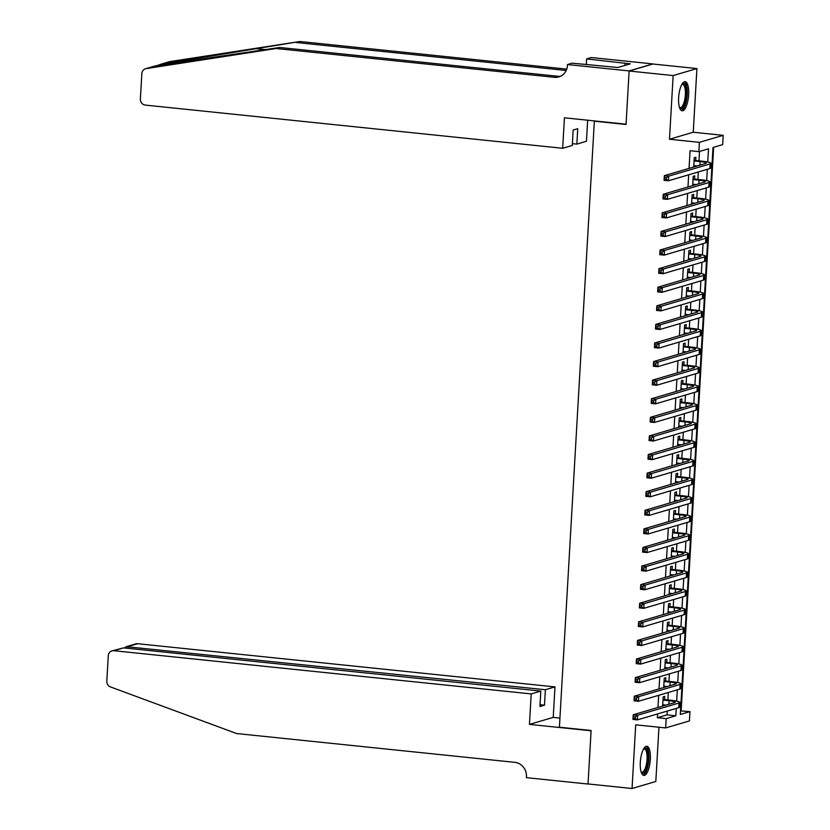 <?xml version="1.0" encoding="UTF-8"?>
<svg xmlns="http://www.w3.org/2000/svg" width="830" height="830" viewBox="0 0 830 830"><rect width="100%" height="100%" fill="white"/><g stroke="black" fill="none" stroke-linecap="round" stroke-linejoin="round"><path stroke-width="1.25" d="M650.336 759.346A14.649 4.876 95.9 0 0 646.829 746.263A14.649 4.876 95.9 0 0 640.314 762.303A14.649 4.876 95.9 0 0 643.81 775.396A14.649 4.876 95.9 0 0 650.336 759.346M688.651 94.765A14.649 4.876 95.9 0 0 685.155 81.672A14.649 4.876 95.9 0 0 678.629 97.712A14.649 4.876 95.9 0 0 682.136 110.805A14.649 4.876 95.9 0 0 688.651 94.765M680.527 710.895L689.958 711.621L689.419 720.917L665.65 727.931L666.189 718.635L675.827 715.792L676.253 708.415M595.058 120.973L594.353 121.18L559.41 727.215L591.105 730.493L588.024 783.945L632.045 788.5L655.814 781.487L658.947 727.236M594.353 121.18L626.048 124.469L629.13 71.017L652.899 64.014L696.92 68.568L673.151 75.572L669.478 139.243L699.42 142.345L723.189 135.332L722.65 144.628L713.012 147.47L680.32 714.464L689.958 711.621M669.478 139.243L693.247 132.24L696.92 68.568M693.247 132.24L723.189 135.332M681.15 710.708L713.644 147.284M629.13 71.017L673.151 75.572M664.581 699.607L664.768 696.36L663.17 696.827L662.63 706.112M665.66 681.015L665.847 677.768L664.239 678.235L663.699 687.52M666.729 662.433L666.915 659.176L665.307 659.653L664.778 668.928M667.797 643.841L667.984 640.584L666.386 641.061L665.847 650.347M668.876 625.249L669.063 621.992L667.455 622.469L666.915 631.755M669.945 606.657L670.132 603.41L668.524 603.877L667.994 613.163M671.014 588.065L671.2 584.818L669.592 585.285L669.063 594.571M672.092 569.484L672.279 566.226L670.671 566.703L670.132 575.979M673.161 550.892L673.348 547.634L671.74 548.111L671.211 557.397M674.23 532.3L674.417 529.042L672.808 529.519L672.279 538.805M675.298 513.708L675.496 510.46L673.887 510.927L673.348 520.213M676.377 495.116L676.564 491.868L674.956 492.335L674.417 501.621M677.446 476.534L677.633 473.276L676.025 473.754L675.496 483.029M678.515 457.942L678.701 454.684L677.104 455.162L676.564 464.447M679.594 439.35L679.78 436.092L678.172 436.57L677.633 445.855M680.662 420.758L680.849 417.511L679.241 417.978L678.712 427.263M681.731 402.166L681.918 398.919L680.32 399.386L679.78 408.671M682.81 383.585L682.997 380.327L681.389 380.804L680.849 390.079M683.879 364.993L684.065 361.735L682.457 362.212L681.928 371.498M684.947 346.401L685.134 343.143L683.536 343.62L682.997 352.906M686.026 327.808L686.213 324.561L684.605 325.028L684.065 334.314M687.095 309.217L687.282 305.969L685.673 306.436L685.144 315.722M688.163 290.635L688.35 287.377L686.742 287.854L686.213 297.13M689.242 272.043L689.429 268.785L687.821 269.262L687.282 278.548M690.311 253.451L690.498 250.193L688.89 250.67L688.361 259.956M691.38 234.859L691.566 231.612L689.958 232.078L689.429 241.364M692.448 216.267L692.645 213.02L691.037 213.486L690.498 222.772M693.527 197.685L693.714 194.428L692.106 194.905L691.566 204.18M694.596 179.093L694.783 175.835L693.175 176.313L692.645 185.598M707.751 162.016L708.519 148.798L698.881 151.641L690.072 150.728L689.056 168.376M688.682 174.808L687.987 186.968M687.614 193.4L686.918 205.56M686.545 211.992L685.839 224.152M685.466 230.574L684.771 242.734M684.397 249.166L683.702 261.326M683.329 267.758L682.623 279.918M682.26 286.35L681.554 298.51M681.181 304.942L680.486 317.101M680.112 323.524L679.407 335.683M679.044 342.116L678.338 354.275M677.965 360.708L677.27 372.867M676.896 379.3L676.191 391.459M675.827 397.892L675.122 410.051M674.749 416.473L674.053 428.633M673.68 435.065L672.974 447.225M672.611 453.657L671.906 465.817M671.532 472.249L670.837 484.409M670.464 490.841L669.769 503.001M669.395 509.423L668.69 521.582M668.316 528.015L667.621 540.174M667.247 546.607L666.552 558.766M666.179 565.199L665.473 577.358M665.11 583.791L664.405 595.95M664.031 602.373L663.336 614.532M662.963 620.965L662.257 633.124M661.894 639.557L661.188 651.716M660.815 658.149L660.12 670.308M659.746 676.74L659.041 688.9M658.678 695.322L657.972 707.482M657.599 713.914L657.381 717.722L667.019 714.879L667.237 711.071M667.88 699.949L668.306 692.49M668.949 681.357L669.385 673.898M670.028 662.765L670.453 655.306M671.097 644.184L671.522 636.714M672.165 625.592L672.601 618.122M673.244 607L673.67 599.54M674.313 588.408L674.738 580.948M675.381 569.816L675.817 562.356M676.45 551.234L676.886 543.764M677.529 532.642L677.954 525.172M678.598 514.05L679.033 506.591M679.666 495.458L680.102 487.999M680.745 476.866L681.171 469.407M681.814 458.285L682.25 450.815M682.883 439.693L683.318 432.223M683.962 421.101L684.387 413.641M685.03 402.509L685.456 395.049M686.099 383.917L686.535 376.457M687.178 365.335L687.603 357.865M688.246 346.743L688.672 339.273M689.315 328.151L689.751 320.691M690.394 309.559L690.819 302.099M691.463 290.967L691.888 283.507M692.531 272.385L692.967 264.915M693.61 253.793L694.036 246.323M694.679 235.201L695.104 227.742M695.748 216.609L696.183 209.15M696.816 198.017L697.252 190.558M697.895 179.436L698.321 171.966M698.964 160.844L699.503 151.454M695.665 160.501L695.862 157.244L694.254 157.721L693.714 167.006M695.322 166.529L695.364 165.782M694.254 185.121L694.295 184.374M693.175 203.713L693.216 202.966M692.106 222.305L692.147 221.558M691.037 240.887L691.079 240.14M689.958 259.479L690 258.732M688.89 278.071L688.931 277.324M687.821 296.663L687.863 295.916M686.742 315.255L686.794 314.508M685.673 333.836L685.715 333.089M684.605 352.428L684.646 351.681M683.526 371.02L683.578 370.273M682.457 389.612L682.499 388.865M681.389 408.204L681.43 407.457M680.32 426.786L680.361 426.039M679.241 445.378L679.282 444.631M678.172 463.97L678.214 463.223M677.104 482.562L677.145 481.815M676.025 501.154L676.066 500.407M674.956 519.736L674.998 518.989M673.887 538.328L673.929 537.581M672.808 556.92L672.85 556.173M671.74 575.512L671.781 574.765M670.671 594.104L670.713 593.357M669.592 612.685L669.644 611.938M668.524 631.277L668.565 630.53M667.455 649.869L667.496 649.122M666.376 668.461L666.428 667.714M665.307 687.053L665.349 686.306M664.239 705.635L664.28 704.888M665.65 727.931L635.718 724.829L632.045 788.5M657.381 717.722L666.189 718.635M698.881 151.641L699.42 142.345M676.668 701.122L677.322 689.834M677.737 682.53L678.39 671.242M678.816 663.938L679.469 652.65M679.884 645.356L680.538 634.058M680.953 626.764L681.606 615.466M682.032 608.172L682.675 596.884M683.1 589.58L683.754 578.292M684.169 570.988L684.823 559.7M685.248 552.407L685.891 541.108M686.317 533.815L686.97 522.516M687.385 515.223L688.039 503.935M688.464 496.631L689.108 485.343M689.533 478.039L690.187 466.751M690.602 459.457L691.255 448.159M691.681 440.865L692.324 429.567M692.749 422.273L693.403 410.985M693.818 403.681L694.471 392.393M694.886 385.089L695.54 373.801M695.965 366.507L696.619 355.209M697.034 347.915L697.688 336.617M698.103 329.323L698.756 318.035M699.182 310.731L699.835 299.443M700.25 292.139L700.904 280.851M701.319 273.558L701.973 262.259M702.398 254.966L703.041 243.667M703.466 236.374L704.12 225.086M704.535 217.782L705.189 206.494M705.614 199.19L706.257 187.902M706.683 180.608L707.336 169.31M667.019 714.879L675.827 715.792M693.797 165.626L697.21 165.979M694.067 160.978L700.136 161.601A9.389 1.204 -176.7 0 1 706.299 163.095A9.389 1.204 -176.7 0 1 705.728 163.458L664.322 175.669L668.731 176.126L710.138 163.915A14.079 1.805 3.3 0 0 710.988 163.365A14.079 1.805 3.3 0 0 701.744 161.134L694.098 160.335M666.49 177.63L668.731 176.126L668.461 180.774L664.062 180.318L664.322 175.669L664.623 179.301L666.386 179.488L666.49 177.63L664.726 177.444M666.386 179.488L668.461 180.774L709.868 168.563A14.079 1.805 3.3 0 0 710.719 168.013L710.988 163.365M664.062 180.318L664.623 179.301M682.073 84.058A12.668 4.223 -84.1 0 1 686.348 88.717A12.668 4.223 -84.1 0 1 684.875 103.823A12.668 4.223 -84.1 0 1 679.614 107.838M679.469 107.412A11.734 3.911 95.9 0 0 680.144 107.672A11.734 3.911 95.9 0 0 684.314 101.499A11.734 3.911 95.9 0 0 685.165 89.163A11.734 3.911 95.9 0 0 682.561 84.328A11.734 3.911 95.9 0 0 681.845 84.442M681.347 110.515A14.546 4.845 95.9 0 0 686.109 102.1A14.546 4.845 95.9 0 0 686.96 87.617A14.546 4.845 95.9 0 0 684.314 81.797M643.748 748.65A12.668 4.223 -84.1 0 1 648.033 753.298A12.668 4.223 -84.1 0 1 646.56 768.404A12.668 4.223 -84.1 0 1 641.289 772.429M641.154 772.004A11.734 3.911 95.9 0 0 641.829 772.263A11.734 3.911 95.9 0 0 645.989 766.09A11.734 3.911 95.9 0 0 646.85 753.754A11.734 3.911 95.9 0 0 644.246 748.919A11.734 3.911 95.9 0 0 643.53 749.034M643.022 775.106A14.546 4.845 95.9 0 0 647.794 766.692A14.546 4.845 95.9 0 0 648.645 752.208A14.546 4.845 95.9 0 0 645.999 746.388M155.573 65.829L146.173 68.6A5.634 5.26 -106.4 0 0 145.53 68.745L155.573 65.829L279.669 47.476L557.885 76.267A13.145 12.274 -106.4 0 0 560.551 76.236M159.827 64.533L169.299 61.731A5.634 5.26 73.6 0 1 169.943 61.586L299.921 41.5L160.543 64.367L156.673 65.715M587.661 120.215L586.447 141.287L576.84 144.119L577.732 128.692L573.167 130.03L572.275 145.468L562.678 148.29L145.343 105.099A5.634 5.26 -106.4 0 1 140.384 98.978L141.847 73.6A5.634 5.26 -106.4 0 1 145.53 68.745M279.669 47.476L276.141 48.514L554.367 77.304A13.145 12.274 -106.4 0 0 558.839 76.9A13.145 12.274 -106.4 0 0 567.44 65.57L567.502 64.543L572.161 63.173L617.914 67.5L630.312 63.848L586.613 58.909L591.271 57.54L652.909 63.92L629.13 70.924L626.059 124.189L564.431 117.808L562.678 148.29M299.921 41.5L566.755 69.118M566.216 70.467L296.403 42.538M146.173 68.6L276.141 48.514M567.502 64.543L629.13 70.924M576.84 144.119L572.378 143.652M586.613 58.909L586.281 64.636M625.032 63.298L624.907 65.435M531.21 693.911L113.886 650.71A5.634 5.26 -106.4 0 0 108.274 655.741L106.811 681.119A5.634 5.26 -106.4 0 0 110.525 686.95L236.643 733.544L514.87 762.345A13.145 12.274 73.6 0 1 526.448 776.631L526.386 777.658L588.014 784.039L591.085 730.774L529.457 724.393L531.21 693.911L540.818 691.079L539.925 706.506L544.49 705.158L545.383 689.73L554.98 686.898L137.656 643.707L128.048 646.539L127.945 648.344M545.383 689.73L126.264 646.674L135.736 643.883A5.634 5.26 73.6 0 1 137.656 643.707M559.939 718.085L553.226 717.39L554.98 686.898M529.457 724.393L553.226 717.39M540.818 691.079L123.483 647.877L113.886 650.71M544.49 705.158L540.029 704.701M111.967 650.886L123.483 647.877M124.521 647.991L126.264 646.674M692.718 184.208L696.131 184.561M692.988 179.56L699.067 180.193A9.389 1.204 -176.7 0 1 705.23 181.677A9.389 1.204 -176.7 0 1 704.66 182.05L663.253 194.262L667.652 194.718L709.059 182.507A14.079 1.805 3.3 0 0 709.909 181.946A14.079 1.805 3.3 0 0 700.676 179.716L693.029 178.927M665.421 196.222L667.652 194.718L667.393 199.366L662.983 198.91L663.253 194.262L663.554 197.893L665.318 198.079L665.421 196.222L663.658 196.036M665.318 198.079L667.393 199.366L708.789 187.155A14.079 1.805 3.3 0 0 709.64 186.594L709.909 181.946M662.983 198.91L663.554 197.893M691.649 202.8L695.063 203.153M691.919 198.152L697.999 198.785A9.389 1.204 -176.7 0 1 704.151 200.269A9.389 1.204 -176.7 0 1 703.591 200.642L662.184 212.854L666.583 213.31L707.99 201.099A14.079 1.805 3.3 0 0 708.841 200.538A14.079 1.805 3.3 0 0 699.597 198.308L691.961 197.519M664.353 214.804L666.583 213.31L666.314 217.948L661.915 217.501L662.184 212.854L662.475 216.485L664.239 216.672L664.353 214.804L662.589 214.628M664.239 216.672L666.314 217.948L707.72 205.747A14.079 1.805 3.3 0 0 708.571 205.186L708.841 200.538M661.915 217.501L662.475 216.485M690.581 221.392L693.994 221.745M690.851 216.744L696.92 217.377A9.389 1.204 -176.7 0 1 703.083 218.861A9.389 1.204 -176.7 0 1 702.512 219.234L661.105 231.435L665.515 231.892L706.921 219.691A14.079 1.805 3.3 0 0 707.772 219.13A14.079 1.805 3.3 0 0 698.528 216.9L690.882 216.111M663.274 233.396L665.515 231.892L665.245 236.54L660.846 236.083L661.105 231.435L661.406 235.077L663.17 235.253L663.274 233.396L661.52 233.22M663.17 235.253L665.245 236.54L706.652 224.339A14.079 1.805 3.3 0 0 707.502 223.778L707.772 219.13M660.846 236.083L661.406 235.077M689.512 239.984L692.915 240.337M689.772 235.336L695.851 235.959A9.389 1.204 -176.7 0 1 702.014 237.453A9.389 1.204 -176.7 0 1 701.443 237.826L660.037 250.027L664.436 250.484L705.842 238.272A14.079 1.805 3.3 0 0 706.693 237.722A14.079 1.805 3.3 0 0 697.459 235.492L689.813 234.693M662.205 251.988L664.436 250.484L664.176 255.132L659.767 254.675L660.037 250.027L660.338 253.669L662.101 253.845L662.205 251.988L660.441 251.812M662.101 253.845L664.176 255.132L705.573 242.92A14.079 1.805 3.3 0 0 706.423 242.37L706.693 237.722M659.767 254.675L660.338 253.669M688.433 258.576L691.847 258.929M688.703 253.928L694.783 254.551A9.389 1.204 -176.7 0 1 700.935 256.045A9.389 1.204 -176.7 0 1 700.375 256.408L658.968 268.619L663.367 269.076L704.774 256.864A14.079 1.805 3.3 0 0 705.625 256.314A14.079 1.805 3.3 0 0 696.38 254.084L688.744 253.285M661.137 270.58L663.367 269.076L663.097 273.724L658.698 273.267L658.968 268.619L659.269 272.25L661.022 272.437L661.137 270.58L659.373 270.393M661.022 272.437L663.097 273.724L704.504 261.512A14.079 1.805 3.3 0 0 705.355 260.962L705.625 256.314M658.698 273.267L659.269 272.25M687.365 277.158L690.778 277.511M687.634 272.51L693.704 273.143A9.389 1.204 -176.7 0 1 699.866 274.626A9.389 1.204 -176.7 0 1 699.296 275L657.9 287.211L662.299 287.668L703.705 275.456A14.079 1.805 3.3 0 0 704.556 274.896A14.079 1.805 3.3 0 0 695.312 272.665L687.665 271.877M660.058 289.172L662.299 287.668L662.029 292.316L657.63 291.859L657.9 287.211L658.19 290.842L659.954 291.029L660.058 289.172L658.304 288.985M659.954 291.029L662.029 292.316L703.435 280.104A14.079 1.805 3.3 0 0 704.286 279.544L704.556 274.896M657.63 291.859L658.19 290.842M686.296 295.75L689.699 296.103M686.555 291.102L692.635 291.735A9.389 1.204 -176.7 0 1 698.798 293.218A9.389 1.204 -176.7 0 1 698.227 293.592L656.821 305.803L661.23 306.26L702.626 294.048A14.079 1.805 3.3 0 0 703.477 293.488A14.079 1.805 3.3 0 0 694.243 291.257L686.597 290.469M658.989 307.754L661.23 306.26L660.96 310.897L656.551 310.451L656.821 305.803L657.121 309.434L658.885 309.621L658.989 307.754L657.225 307.577M658.885 309.621L660.96 310.897L702.356 298.696A14.079 1.805 3.3 0 0 703.217 298.136L703.477 293.488M656.551 310.451L657.121 309.434M685.217 314.342L688.63 314.695M685.487 309.694L691.566 310.327A9.389 1.204 -176.7 0 1 697.719 311.81A9.389 1.204 -176.7 0 1 697.159 312.184L655.752 324.385L660.151 324.841L701.558 312.64A14.079 1.805 3.3 0 0 702.408 312.08A14.079 1.805 3.3 0 0 693.164 309.849L685.528 309.061M657.92 326.346L660.151 324.841L659.881 329.489L655.482 329.033L655.752 324.385L656.053 328.026L657.806 328.203L657.92 326.346L656.157 326.169M657.806 328.203L659.881 329.489L701.288 317.288A14.079 1.805 3.3 0 0 702.139 316.728L702.408 312.08M655.482 329.033L656.053 328.026M684.148 332.934L687.562 333.287M684.418 328.286L690.487 328.908A9.389 1.204 -176.7 0 1 696.65 330.402A9.389 1.204 -176.7 0 1 696.08 330.776L654.683 342.977L659.082 343.433L700.489 331.222A14.079 1.805 3.3 0 0 701.34 330.672A14.079 1.805 3.3 0 0 692.096 328.441L684.449 327.643M656.841 344.938L659.082 343.433L658.812 348.081L654.413 347.625L654.683 342.977L654.974 346.618L656.738 346.795L656.841 344.938L655.088 344.761M656.738 346.795L658.812 348.081L700.219 335.87A14.079 1.805 3.3 0 0 701.07 335.32L701.34 330.672M654.413 347.625L654.974 346.618M683.08 351.526L686.483 351.879M683.339 346.878L689.419 347.5A9.389 1.204 -176.7 0 1 695.582 348.994A9.389 1.204 -176.7 0 1 695.011 349.357L653.604 361.569L658.014 362.025L699.41 349.814A14.079 1.805 3.3 0 0 700.261 349.264A14.079 1.805 3.3 0 0 691.027 347.033L683.38 346.235M655.773 363.53L658.014 362.025L657.744 366.673L653.335 366.217L653.604 361.569L653.905 365.2L655.669 365.387L655.773 363.53L654.009 363.343M655.669 365.387L657.744 366.673L699.151 354.462A14.079 1.805 3.3 0 0 700.001 353.912L700.261 349.264M653.335 366.217L653.905 365.2M682.001 370.107L685.414 370.46M682.27 365.459L688.35 366.092A9.389 1.204 -176.7 0 1 694.503 367.576A9.389 1.204 -176.7 0 1 693.942 367.949L652.536 380.161L656.935 380.617L698.341 368.406A14.079 1.805 3.3 0 0 699.192 367.846A14.079 1.805 3.3 0 0 689.958 365.615L682.312 364.827M654.704 382.122L656.935 380.617L656.665 385.265L652.266 384.809L652.536 380.161L652.837 383.792L654.59 383.979L654.704 382.122L652.94 381.935M654.59 383.979L656.665 385.265L698.072 373.054A14.079 1.805 3.3 0 0 698.922 372.494L699.192 367.846M652.266 384.809L652.837 383.792M680.932 388.699L684.345 389.052M681.202 384.051L687.271 384.684A9.389 1.204 -176.7 0 1 693.434 386.168A9.389 1.204 -176.7 0 1 692.863 386.541L651.467 398.753L655.866 399.209L697.273 386.998A14.079 1.805 3.3 0 0 698.123 386.438A14.079 1.805 3.3 0 0 688.879 384.207L681.233 383.419M653.625 400.703L655.866 399.209L655.596 403.847L651.197 403.401L651.467 398.753L651.758 402.384L653.521 402.571L653.625 400.703L651.872 400.527M653.521 402.571L655.596 403.847L697.003 391.646A14.079 1.805 3.3 0 0 697.854 391.086L698.123 386.438M651.197 403.401L651.758 402.384M679.863 407.291L683.277 407.644M680.133 402.643L686.202 403.276A9.389 1.204 -176.7 0 1 692.365 404.76A9.389 1.204 -176.7 0 1 691.795 405.133L650.388 417.334L654.797 417.791L696.194 405.59A14.079 1.805 3.3 0 0 697.044 405.03A14.079 1.805 3.3 0 0 687.811 402.799L680.164 402.011M652.556 419.295L654.797 417.791L654.528 422.439L650.118 421.982L650.388 417.334L650.689 420.976L652.453 421.152L652.556 419.295L650.793 419.119M652.453 421.152L654.528 422.439L695.934 410.238A14.079 1.805 3.3 0 0 696.785 409.678L697.044 405.03M650.118 421.982L650.689 420.976M678.784 425.883L682.198 426.236M679.054 421.235L685.134 421.858A9.389 1.204 -176.7 0 1 691.286 423.352A9.389 1.204 -176.7 0 1 690.726 423.725L649.319 435.926L653.718 436.383L695.125 424.172A14.079 1.805 3.3 0 0 695.976 423.622A14.079 1.805 3.3 0 0 686.742 421.391L679.096 420.592M651.488 437.887L653.718 436.383L653.449 441.031L649.05 440.574L649.319 435.926L649.62 439.568L651.374 439.744L651.488 437.887L649.724 437.711M651.374 439.744L653.449 441.031L694.855 428.82A14.079 1.805 3.3 0 0 695.706 428.27L695.976 423.622M649.05 440.574L649.62 439.568M677.716 444.475L681.129 444.828M677.986 439.827L684.055 440.45A9.389 1.204 -176.7 0 1 690.218 441.944A9.389 1.204 -176.7 0 1 689.647 442.307L648.251 454.518L652.65 454.975L694.056 442.764A14.079 1.805 3.3 0 0 694.907 442.214A14.079 1.805 3.3 0 0 685.663 439.983L678.017 439.184M650.409 456.479L652.65 454.975L652.38 459.623L647.981 459.166L648.251 454.518L648.541 458.15L650.305 458.336L650.409 456.479L648.655 456.293M650.305 458.336L652.38 459.623L693.787 447.412A14.079 1.805 3.3 0 0 694.637 446.862L694.907 442.214M647.981 459.166L648.541 458.15M676.647 463.057L680.061 463.41M676.917 458.409L682.986 459.042A9.389 1.204 -176.7 0 1 689.149 460.526A9.389 1.204 -176.7 0 1 688.578 460.899L647.172 473.11L651.581 473.567L692.977 461.356A14.079 1.805 3.3 0 0 693.839 460.795A14.079 1.805 3.3 0 0 684.594 458.565L676.948 457.776M649.34 475.071L651.581 473.567L651.311 478.215L646.912 477.758L647.172 473.11L647.473 476.742L649.236 476.928L649.34 475.071L647.576 474.885M649.236 476.928L651.311 478.215L692.718 466.004A14.079 1.805 3.3 0 0 693.569 465.443L693.839 460.795M646.912 477.758L647.473 476.742M675.568 481.649L678.982 482.002M675.838 477.001L681.918 477.634A9.389 1.204 -176.7 0 1 688.08 479.118A9.389 1.204 -176.7 0 1 687.51 479.491L646.103 491.702L650.502 492.159L691.909 479.948A14.079 1.805 3.3 0 0 692.76 479.387A14.079 1.805 3.3 0 0 683.526 477.157L675.879 476.368M648.272 493.653L650.502 492.159L650.243 496.797L645.833 496.35L646.103 491.702L646.404 495.334L648.157 495.52L648.272 493.653L646.508 493.477M648.157 495.52L650.243 496.797L691.639 484.596A14.079 1.805 3.3 0 0 692.49 484.035L692.76 479.387M645.833 496.35L646.404 495.334M674.5 500.241L677.913 500.594M674.769 495.593L680.849 496.226A9.389 1.204 -176.7 0 1 687.001 497.71A9.389 1.204 -176.7 0 1 686.441 498.083L645.035 510.284L649.434 510.74L690.84 498.54A14.079 1.805 3.3 0 0 691.691 497.979A14.079 1.805 3.3 0 0 682.447 495.749L674.8 494.96M647.203 512.245L649.434 510.74L649.164 515.389L644.765 514.932L645.035 510.284L645.325 513.926L647.089 514.102L647.203 512.245L645.439 512.069M647.089 514.102L649.164 515.389L690.57 503.188A14.079 1.805 3.3 0 0 691.421 502.627L691.691 497.979M644.765 514.932L645.325 513.926M673.431 518.833L676.844 519.186M673.701 514.185L679.77 514.808A9.389 1.204 -176.7 0 1 685.933 516.302A9.389 1.204 -176.7 0 1 685.362 516.675L643.956 528.876L648.365 529.332L689.772 517.121A14.079 1.805 3.3 0 0 690.622 516.571A14.079 1.805 3.3 0 0 681.378 514.341L673.732 513.542M646.124 530.837L648.365 529.332L648.095 533.981L643.696 533.524L643.956 528.876L644.256 532.518L646.02 532.694L646.124 530.837L644.36 530.661M646.02 532.694L648.095 533.981L689.502 521.769A14.079 1.805 3.3 0 0 690.353 521.219L690.622 516.571M643.696 533.524L644.256 532.518M672.362 537.425L675.765 537.778M672.622 532.777L678.701 533.4A9.389 1.204 -176.7 0 1 684.864 534.894A9.389 1.204 -176.7 0 1 684.293 535.257L642.887 547.468L647.286 547.925L688.692 535.713A14.079 1.805 3.3 0 0 689.543 535.163A14.079 1.805 3.3 0 0 680.31 532.933L672.663 532.134M645.055 549.429L647.286 547.925L647.027 552.573L642.617 552.116L642.887 547.468L643.188 551.099L644.952 551.286L645.055 549.429L643.292 549.242M644.952 551.286L647.027 552.573L688.423 540.361A14.079 1.805 3.3 0 0 689.274 539.811L689.543 535.163M642.617 552.116L643.188 551.099M671.283 556.007L674.697 556.359M671.553 551.359L677.633 551.991A9.389 1.204 -176.7 0 1 683.785 553.475A9.389 1.204 -176.7 0 1 683.225 553.849L641.818 566.06L646.217 566.517L687.624 554.305A14.079 1.805 3.3 0 0 688.475 553.745A14.079 1.805 3.3 0 0 679.231 551.514L671.595 550.726M643.987 568.021L646.217 566.517L645.948 571.164L641.549 570.708L641.818 566.06L642.119 569.691L643.873 569.878L643.987 568.021L642.223 567.834M643.873 569.878L645.948 571.164L687.354 558.953A14.079 1.805 3.3 0 0 688.205 558.393L688.475 553.745M641.549 570.708L642.119 569.691M670.215 574.599L673.628 574.951M670.484 569.951L676.554 570.584A9.389 1.204 -176.7 0 1 682.716 572.067A9.389 1.204 -176.7 0 1 682.146 572.441L640.739 584.652L645.149 585.109L686.555 572.897A14.079 1.805 3.3 0 0 687.406 572.337A14.079 1.805 3.3 0 0 678.162 570.106L670.515 569.318M642.908 586.603L645.149 585.109L644.879 589.746L640.48 589.3L640.739 584.652L641.04 588.283L642.804 588.47L642.908 586.603L641.154 586.426M642.804 588.47L644.879 589.746L686.286 577.545A14.079 1.805 3.3 0 0 687.136 576.985L687.406 572.337M640.48 589.3L641.04 588.283M669.146 593.191L672.549 593.543M669.405 588.543L675.485 589.176A9.389 1.204 -176.7 0 1 681.648 590.659A9.389 1.204 -176.7 0 1 681.077 591.033L639.671 603.234L644.07 603.69L685.476 591.489A14.079 1.805 3.3 0 0 686.327 590.929A14.079 1.805 3.3 0 0 677.093 588.698L669.447 587.91M641.839 605.195L644.07 603.69L643.81 608.338L639.401 607.882L639.671 603.234L639.972 606.875L641.735 607.052L641.839 605.195L640.075 605.018M641.735 607.052L643.81 608.338L685.207 596.137A14.079 1.805 3.3 0 0 686.057 595.577L686.327 590.929M639.401 607.882L639.972 606.875M668.067 611.783L671.48 612.135M668.337 607.135L674.417 607.757A9.389 1.204 -176.7 0 1 680.569 609.251A9.389 1.204 -176.7 0 1 680.009 609.625L638.602 621.826L643.001 622.282L684.408 610.071A14.079 1.805 3.3 0 0 685.258 609.521A14.079 1.805 3.3 0 0 676.014 607.29L668.378 606.491M640.77 623.787L643.001 622.282L642.731 626.93L638.332 626.474L638.602 621.826L638.903 625.467L640.656 625.644L640.77 623.787L639.007 623.61M640.656 625.644L642.731 626.93L684.138 614.719A14.079 1.805 3.3 0 0 684.989 614.169L685.258 609.521M638.332 626.474L638.903 625.467M666.998 630.375L670.412 630.727M667.268 625.727L673.338 626.349A9.389 1.204 -176.7 0 1 679.5 627.843A9.389 1.204 -176.7 0 1 678.93 628.206L637.533 640.418L641.932 640.874L683.339 628.663A14.079 1.805 3.3 0 0 684.19 628.113A14.079 1.805 3.3 0 0 674.946 625.882L667.299 625.083M639.691 642.379L641.932 640.874L641.663 645.522L637.264 645.066L637.533 640.418L637.824 644.059L639.588 644.236L639.691 642.379L637.938 642.192M639.588 644.236L641.663 645.522L683.069 633.311A14.079 1.805 3.3 0 0 683.92 632.761L684.19 628.113M637.264 645.066L637.824 644.059M665.93 648.956L669.333 649.309M666.189 644.308L672.269 644.941A9.389 1.204 -176.7 0 1 678.432 646.425A9.389 1.204 -176.7 0 1 677.861 646.798L636.454 659.01L640.864 659.466L682.26 647.255A14.079 1.805 3.3 0 0 683.111 646.695A14.079 1.805 3.3 0 0 673.877 644.464L666.231 643.675M638.623 660.971L640.864 659.466L640.594 664.114L636.185 663.658L636.454 659.01L636.755 662.641L638.519 662.828L638.623 660.971L636.859 660.784M638.519 662.828L640.594 664.114L681.99 651.903A14.079 1.805 3.3 0 0 682.851 651.342L683.111 646.695M636.185 663.658L636.755 662.641M664.851 667.548L668.264 667.901M665.121 662.9L671.2 663.533A9.389 1.204 -176.7 0 1 677.353 665.017A9.389 1.204 -176.7 0 1 676.792 665.39L635.386 677.602L639.785 678.058L681.191 665.847A14.079 1.805 3.3 0 0 682.042 665.287A14.079 1.805 3.3 0 0 672.798 663.056L665.162 662.267M637.554 679.552L639.785 678.058L639.515 682.696L635.116 682.25L635.386 677.602L635.687 681.233L637.44 681.42L637.554 679.552L635.79 679.376M637.44 681.42L639.515 682.696L680.922 670.495A14.079 1.805 3.3 0 0 681.772 669.935L682.042 665.287M635.116 682.25L635.687 681.233M663.782 686.14L667.196 686.493M664.052 681.492L670.121 682.125A9.389 1.204 -176.7 0 1 676.284 683.609A9.389 1.204 -176.7 0 1 675.713 683.982L634.317 696.183L638.716 696.64L680.123 684.439A14.079 1.805 3.3 0 0 680.974 683.879A14.079 1.805 3.3 0 0 671.729 681.648L664.083 680.859M636.475 698.144L638.716 696.64L638.446 701.288L634.047 700.831L634.317 696.183L634.608 699.825L636.371 700.001L636.475 698.144L634.722 697.968M636.371 700.001L638.446 701.288L679.853 689.087A14.079 1.805 3.3 0 0 680.704 688.527L680.974 683.879M634.047 700.831L634.608 699.825M662.714 704.732L666.116 705.085M662.973 700.084L669.053 700.707A9.389 1.204 -176.7 0 1 675.215 702.201A9.389 1.204 -176.7 0 1 674.645 702.574L633.238 714.775L637.648 715.232L679.044 703.02A14.079 1.805 3.3 0 0 679.895 702.471A14.079 1.805 3.3 0 0 670.661 700.24L663.014 699.451M635.407 716.736L637.648 715.232L637.378 719.88L632.968 719.423L633.238 714.775L633.539 718.417L635.303 718.593L635.407 716.736L633.643 716.56M635.303 718.593L637.378 719.88L678.784 707.668A14.079 1.805 3.3 0 0 679.635 707.119L679.895 702.471M632.968 719.423L633.539 718.417M700.136 161.601L699.929 165.17M710.138 163.915L709.868 168.563M256.543 48.7L265.642 49.634M557.885 76.267L554.367 77.304M169.943 61.586L160.543 64.367M699.067 180.193L698.86 183.762M709.059 182.507L708.789 187.155M697.999 198.785L697.791 202.354M707.99 201.099L707.72 205.747M696.92 217.377L696.712 220.936M706.921 219.691L706.652 224.339M695.851 235.959L695.644 239.528M705.842 238.272L705.573 242.92M694.783 254.551L694.575 258.12M704.774 256.864L704.504 261.512M693.704 273.143L693.496 276.712M703.705 275.456L703.435 280.104M692.635 291.735L692.428 295.304M702.626 294.048L702.356 298.696M691.566 310.327L691.359 313.896M701.558 312.64L701.288 317.288M690.487 328.908L690.29 332.477M700.489 331.222L700.219 335.87M689.419 347.5L689.211 351.069M699.41 349.814L699.151 354.462M688.35 366.092L688.143 369.661M698.341 368.406L698.072 373.054M687.271 384.684L687.074 388.253M697.273 386.998L697.003 391.646M686.202 403.276L685.995 406.845M696.194 405.59L695.934 410.238M685.134 421.858L684.926 425.427M695.125 424.172L694.855 428.82M684.055 440.45L683.858 444.019M694.056 442.764L693.787 447.412M682.986 459.042L682.779 462.611M692.977 461.356L692.718 466.004M681.918 477.634L681.71 481.203M691.909 479.948L691.639 484.596M680.849 496.226L680.642 499.795M690.84 498.54L690.57 503.188M679.77 514.808L679.563 518.377M689.772 517.121L689.502 521.769M678.701 533.4L678.494 536.968M688.692 535.713L688.423 540.361M677.633 551.991L677.425 555.561M687.624 554.305L687.354 558.953M676.554 570.584L676.346 574.153M686.555 572.897L686.286 577.545M675.485 589.176L675.278 592.745M685.476 591.489L685.207 596.137M674.417 607.757L674.209 611.326M684.408 610.071L684.138 614.719M673.338 626.349L673.13 629.918M683.339 628.663L683.069 633.311M672.269 644.941L672.061 648.51M682.26 647.255L681.99 651.903M671.2 663.533L670.993 667.102M681.191 665.847L680.922 670.495M670.121 682.125L669.924 685.694M680.123 684.439L679.853 689.087M669.053 700.707L668.845 704.276M679.044 703.02L678.784 707.668"/></g></svg>
